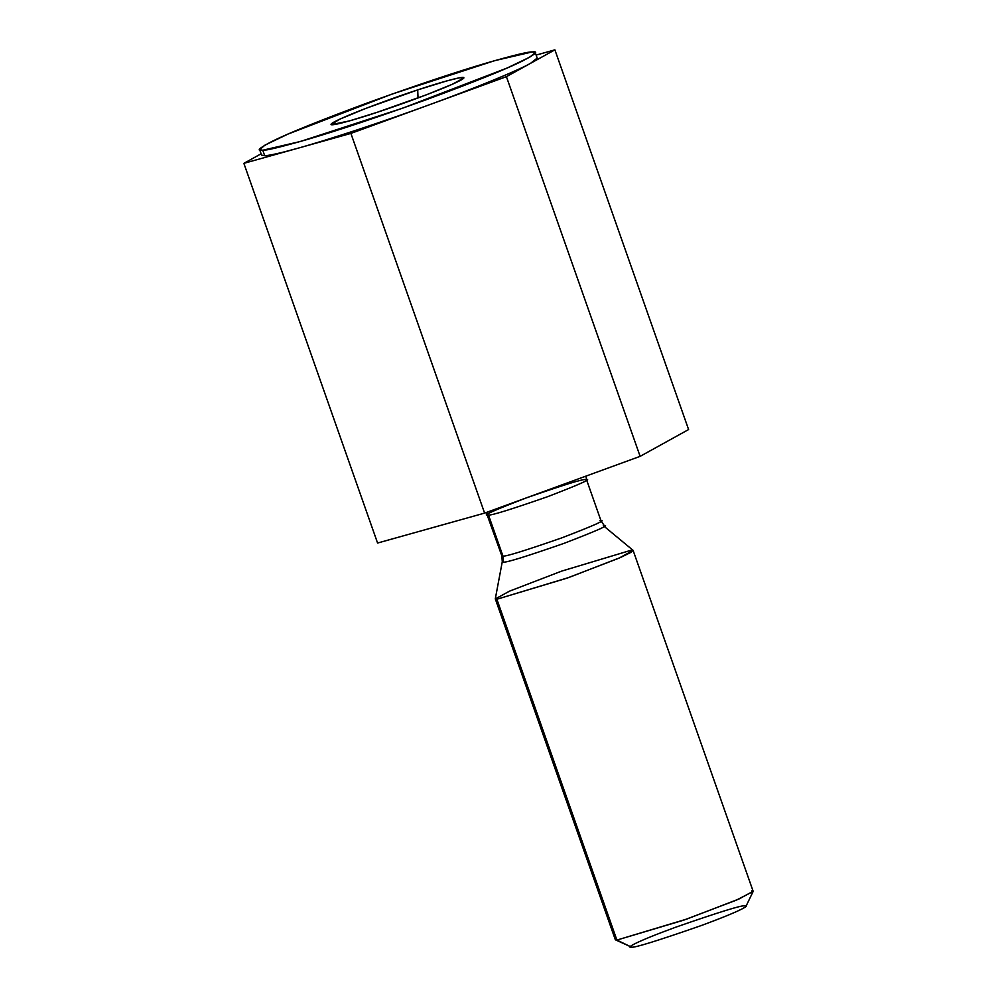 <?xml version="1.0" encoding="UTF-8"?>
<svg xmlns="http://www.w3.org/2000/svg" width="997" height="997" viewBox="0 0 997 997"><rect width="100%" height="100%" fill="white"/><g stroke="black" fill="none" stroke-linecap="round" stroke-linejoin="round"><path stroke-width="1.5" d="M259.644 149.625L265.115 145.026L287.971 134.084L392.295 93.992L494.649 60.667L532.124 51.956L535.239 52.567L529.768 57.165L506.912 68.108L402.589 108.199L300.234 141.524L262.759 150.235L264.691 155.744L262.759 150.235L259.644 149.625L261.575 155.121L264.691 155.744C270.037 155.42 280.93 152.965 297.38 148.379C327.564 140.066 383.608 121.572 428.648 105.034C474.273 88.484 517.817 70.65 530.653 63.26C517.817 70.65 474.273 88.484 428.648 105.034L506.414 76.669L554.893 49.85L688.603 429.545L554.893 49.85L536.124 55.097L554.893 49.85L506.414 76.669L640.124 456.352L484.604 513.106L377.576 543.041L243.866 163.346L350.894 133.411L428.648 105.034L350.894 133.411L484.604 513.106L640.124 456.352L506.414 76.669L428.648 105.034C383.608 121.572 327.564 140.066 297.38 148.379L243.866 163.346L377.576 543.041L484.604 513.106L350.894 133.411L297.38 148.379C280.93 152.965 270.037 155.42 264.691 155.744L263.619 152.691M243.866 163.346L261.114 153.8L243.866 163.346M640.124 456.352L688.603 429.545L640.124 456.352M495.322 598.935L509.479 591.171L561.647 571.119L631.55 550.107L633.107 550.406L618.95 558.183L566.782 578.223L496.88 599.247L616.894 940.071L496.88 599.247L495.322 598.935L615.336 939.772L631.55 947.15C625.68 948.172 634.117 942.427 675.816 927.16C719.136 912.105 742.08 905.002 744.684 905.862C750.554 904.852 742.104 910.585 700.405 925.852C657.098 940.919 634.142 948.01 631.55 947.15C634.142 948.01 657.098 940.919 700.405 925.852C742.104 910.585 750.554 904.852 744.684 905.862M751.576 890.932L753.109 891.505L736.222 900.191L683.593 920.194L616.894 940.071L631.55 947.15L616.894 940.071L686.808 919.06L738.976 899.007L753.134 891.243L633.107 550.406M603.297 525.656C611.261 524.347 598.237 530.217 564.215 543.29C525.992 556.588 505.728 562.856 503.435 562.084C505.728 562.856 525.992 556.588 564.215 543.29C598.237 530.217 611.261 524.347 603.297 525.656L633.033 550.294L631.039 552.326L620.47 557.51L568.726 577.537L496.88 599.247L495.31 598.798L502.276 561.747L503.435 562.084L502.276 561.747L501.827 555.84L502.949 556.064C505.167 556.8 524.846 550.718 561.972 537.807C594.997 525.12 607.647 519.4 599.92 520.671L601.041 520.895L586.572 479.819L585.451 479.607C593.19 478.336 580.541 484.043 547.503 496.73C510.377 509.641 490.711 515.723 488.48 514.988L487.359 514.764L488.48 514.988C480.741 516.259 493.39 510.551 526.428 497.852C563.554 484.941 583.22 478.859 585.451 479.607C593.19 478.336 580.541 484.043 547.503 496.73C510.377 509.641 490.711 515.723 488.48 514.988L502.949 556.064L488.48 514.988M599.92 520.671C607.647 519.4 594.997 525.12 561.972 537.807C524.846 550.718 505.167 556.8 502.949 556.064L501.827 555.84L486.262 512.495M502.949 556.064L503.435 562.084L502.949 556.064M530.653 63.26L537.171 58.075L535.239 52.567M418.03 97.968L417.706 89.892L365.725 108.436L339.541 119.291L331.129 124.7L349.623 120.861L377.178 112.3L426.155 94.902L452.264 84.296L463.904 77.94L459.492 77.778L447.267 80.769L417.706 89.892L418.03 97.968M262.759 150.235C266.049 150.622 280.88 147.033 307.263 139.48C337.746 130.57 377.564 117.247 426.716 99.538C474.447 81.904 506.464 69.005 522.752 60.842C535.888 53.988 539.003 51.021 532.124 51.956C528.834 51.57 514.003 55.159 487.62 62.711C457.137 71.622 417.319 84.944 368.167 102.654C320.436 120.288 288.42 133.187 272.131 141.35C258.996 148.204 255.88 151.17 262.759 150.235M417.706 89.892C437.047 83.324 474.933 72.17 460.788 80.184C444.924 88.758 394.887 106.629 377.178 112.3C357.836 118.867 319.95 130.021 334.095 122.008C349.947 113.434 399.984 95.55 417.706 89.892M601.041 520.895L604.394 525.793M585.924 476.13L586.572 479.819M745.955 906.348L753.109 891.505"/></g></svg>
